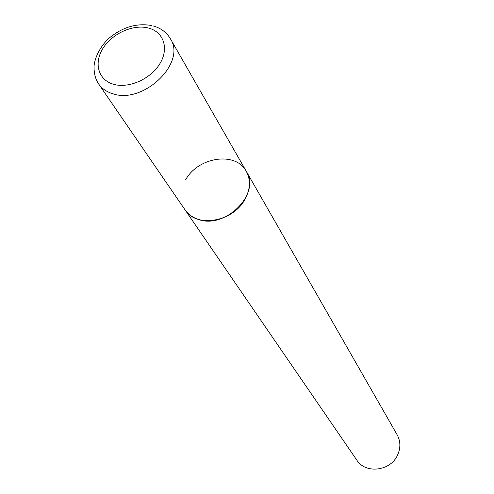 <?xml version="1.0" encoding="UTF-8"?>
<svg xmlns="http://www.w3.org/2000/svg" width="494" height="494" viewBox="0 0 494 494"><rect width="100%" height="100%" fill="white"/><g stroke="black" fill="none" stroke-linecap="round" stroke-linejoin="round"><path stroke-width="0.74" d="M185.559 179.946C197.933 156.87 235.928 151.17 246.302 171.338L397.157 434.8C400.628 441.253 400.758 448.027 397.546 455.122C390.501 471.208 365.504 474.147 356.822 460.13L185.022 209.82C188.06 214.186 192.314 217.317 197.785 219.213C224.826 230.013 261.258 193.722 246.302 171.338C250.822 179.81 250.409 189.072 245.067 199.131C233.248 221.973 196.198 228.296 185.022 209.82L98.578 83.881C101.857 88.58 106.581 91.865 112.768 93.743C143.303 104.617 186.713 62.787 170.399 38.773C166.632 32.413 160.89 28.127 153.171 25.923M148.453 28.041C133.355 24.015 112.342 33.394 103.073 48.196C93.582 62.936 98.158 79.905 113.416 84.233C128.533 88.797 150.565 79.139 159.809 63.806C169.281 48.529 163.687 31.844 148.453 28.041M98.578 83.881C95.225 78.799 93.737 72.612 94.126 65.313C95.756 53.031 104.395 41.805 110.205 37.26C123.346 26.855 137.184 22.952 151.726 25.552M246.302 171.338L170.399 38.773"/></g></svg>
